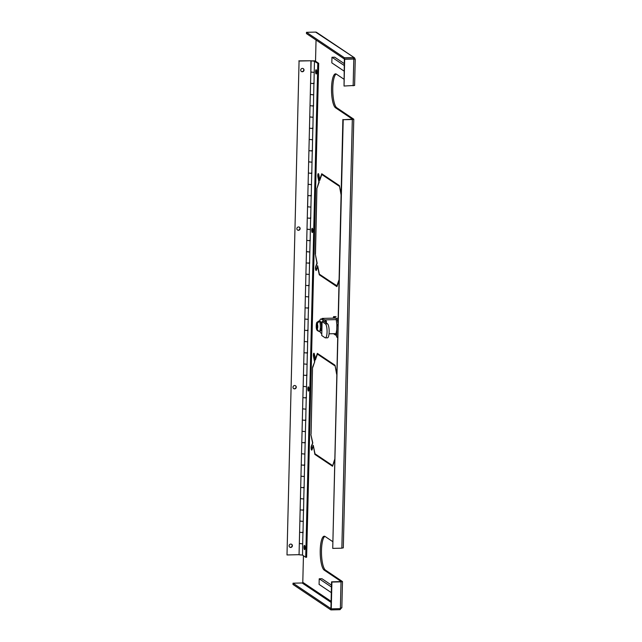 <?xml version="1.0" encoding="UTF-8"?>
<svg xmlns="http://www.w3.org/2000/svg" width="642" height="642" viewBox="0 0 642 642"><rect width="100%" height="100%" fill="white"/><g stroke="black" fill="none" stroke-linecap="round" stroke-linejoin="round"><path stroke-width="0.96" d="M316.691 72.217A2.119 0.546 -91.3 0 0 316.137 69.737A2.119 0.546 -91.3 0 0 315.599 71.864A2.119 0.546 -91.3 0 0 316.233 73.966A2.119 0.546 -91.3 0 0 316.691 72.217M316.514 72.097L316.113 70.411L316.177 73.284L316.514 72.097M312.815 230.775A2.119 0.546 -91.3 0 0 312.261 228.295A2.119 0.546 -91.3 0 0 311.723 230.422A2.119 0.546 -91.3 0 0 312.357 232.524A2.119 0.546 -91.3 0 0 312.815 230.775M312.638 230.655L312.237 228.969L312.301 231.842L312.638 230.655M344.056 71.077L331.826 62.868L331.962 57.258L344.192 65.468M331.962 57.258L334.715 57.194L344.24 63.59M308.938 389.333A2.119 0.546 -91.3 0 0 308.385 386.853A2.119 0.546 -91.3 0 0 307.847 388.98A2.119 0.546 -91.3 0 0 308.481 391.082A2.119 0.546 -91.3 0 0 308.938 389.333M308.762 389.221L308.361 387.535L308.425 390.408L308.762 389.221M312.221 60.926L314.018 60.926L312.221 60.926M314.203 72.353L314.002 83.621M313.657 94.799L313.457 106.074M313.103 117.253L312.903 128.528M312.558 139.707L312.357 150.974M312.012 162.153L311.803 173.428M311.458 184.607L311.258 195.882M310.913 207.053L310.712 218.328M310.367 229.507L310.158 240.782M309.813 251.961L309.613 263.236M309.267 274.407L309.067 285.682M308.714 296.861L308.513 308.136M308.168 319.315L307.967 330.582M307.622 341.761L307.414 353.036M307.069 364.215L306.868 375.49M306.523 386.669L306.322 397.936M305.977 409.115L305.769 420.39M305.423 431.568L305.223 442.844M304.878 454.014L304.677 465.289M304.324 476.468L304.123 487.743M303.778 498.922L303.578 510.189M303.233 521.368L303.024 532.643M302.679 543.822L302.559 555.145L305.72 557.272L317.79 63.349L314.107 61.11M314.115 60.878L312.052 60.878L314.476 61.183L314.203 72.41L310.921 71.992M314.476 61.183L311.121 60.854L315.021 60.862L318.697 63.325L317.79 63.349M305.72 557.272L306.627 557.248L318.697 63.325M299.686 532.234L302.952 532.651L302.679 543.878L299.397 543.461M303.12 532.194L302.639 532.114M306.812 240.365L310.086 240.79L309.813 252.017L306.459 251.688L306.178 262.915L309.54 263.244L309.267 274.471L305.905 274.142L305.632 285.369L308.987 285.698L308.714 296.917L305.359 296.588L305.086 307.815L308.441 308.144L308.168 319.371L304.806 319.042L304.533 330.269L307.895 330.598L307.622 341.825L304.26 341.496L303.987 352.723L307.341 353.044L307.069 364.271L303.714 363.942L303.441 375.169L306.796 375.498L306.523 386.725L303.16 386.396L302.888 397.623L306.25 397.952L305.969 409.179L302.615 408.85L302.342 420.069L305.696 420.398L305.423 431.625L302.069 431.296L301.788 442.523L305.151 442.852L304.878 454.079L301.515 453.75L301.242 464.977L304.597 465.306L304.324 476.524L300.97 476.203L300.697 487.422L304.051 487.751L303.778 498.978L300.424 498.649L300.143 509.876L303.505 510.205L303.233 521.432L299.95 521.007M303.666 509.748L303.185 509.66M304.212 487.294L303.73 487.206M304.765 464.84L304.284 464.76M305.311 442.394L304.83 442.306M305.857 419.94L305.375 419.852M306.411 397.486L305.929 397.406M306.956 375.04L306.475 374.952M307.51 352.586L307.028 352.506M308.056 330.132L307.574 330.052M308.601 307.687L308.12 307.598M309.155 285.233L308.674 285.152M309.701 262.787L309.219 262.698M310.247 240.333L309.765 240.244M307.911 195.465L311.185 195.89L310.913 207.117L307.55 206.788L307.277 218.015L310.64 218.344L310.359 229.563L307.077 229.146M310.8 217.879L310.319 217.798M311.346 195.433L310.864 195.345M308.465 173.011L311.731 173.436L311.458 184.663L308.176 184.246M311.9 172.979L311.418 172.891M310.11 105.665L313.376 106.082L313.103 117.309L309.749 116.98L309.476 128.207L312.831 128.536L312.558 139.763L309.195 139.434L308.922 150.661L312.285 150.99L312.012 162.217L308.73 161.792M312.445 150.525L311.964 150.445M312.991 128.079L312.51 127.991M313.545 105.625L313.063 105.545M314.275 72.402L310.848 72.081L310.567 83.308L313.93 83.637L313.657 94.864L310.375 94.438M314.09 83.171L313.609 83.091M310.303 94.438L310.576 83.211M310.848 71.984L310.921 60.765L299.068 61.03L286.998 554.953L299.052 554.68M299.324 543.461L299.597 532.234M299.87 521.007L300.151 509.78M300.424 498.553L300.697 487.334M300.97 476.107L301.242 464.88M301.523 453.653L301.796 442.426M302.069 431.207L302.342 419.98M302.615 408.753L302.888 397.526M303.168 386.299L303.441 375.072M303.714 363.853L303.987 352.627M304.26 341.4L304.541 330.173M304.814 318.946L305.086 307.727M305.359 296.5L305.632 285.273M305.913 274.046L306.186 262.819M306.459 251.592L306.732 240.373M307.004 229.146L307.277 217.919M307.558 206.692L307.831 195.465M308.104 184.246L308.377 173.019M308.65 161.792L308.93 150.565M309.203 139.338L309.476 128.111M309.749 116.892L310.022 105.665M304.019 70.034A1.709 1.629 -56.1 0 1 301.419 71.495A1.709 1.629 -56.1 0 1 301.018 69.167A1.709 1.629 -56.1 0 1 304.019 70.034M300.143 228.6A1.709 1.629 -56.1 0 1 297.543 230.053A1.709 1.629 -56.1 0 1 297.142 227.725A1.709 1.629 -56.1 0 1 300.143 228.6M296.267 387.158A1.709 1.629 -56.1 0 1 293.667 388.611A1.709 1.629 -56.1 0 1 293.266 386.291A1.709 1.629 -56.1 0 1 296.267 387.158M292.399 545.716A1.709 1.629 -56.1 0 1 289.791 547.177A1.709 1.629 -56.1 0 1 289.398 544.849A1.709 1.629 -56.1 0 1 292.399 545.716M313.729 94.847L310.295 94.534L310.567 83.308L314.082 83.612M310.102 105.665L313.529 106.058M313.176 117.301L309.821 116.892M312.63 139.755L309.195 139.434L309.476 128.207L312.983 128.512M312.084 162.201L308.65 161.888L308.922 150.661L312.437 150.966M308.449 173.019L311.884 173.412M311.53 184.655L308.104 184.334L307.831 195.561L311.338 195.866M307.903 195.473L307.63 206.7M310.985 207.101L307.55 206.788M310.431 229.555L307.004 229.242L307.277 218.015L310.784 218.32M306.804 240.373L310.238 240.766M309.885 252.009L306.531 251.6M309.34 274.455L305.905 274.142L306.178 262.915L309.693 263.22M308.786 296.909L305.359 296.588L305.632 285.369L309.139 285.666M308.24 319.363L304.806 319.042L305.086 307.815L308.593 308.12M307.695 341.809L304.26 341.496L304.533 330.269L308.048 330.574M307.141 364.263L303.714 363.942L303.987 352.723L307.494 353.02M306.595 386.717L303.16 386.396L303.441 375.169L306.948 375.474M306.041 409.163L302.615 408.85L302.888 397.623L306.394 397.928M305.496 431.617L302.069 431.296L302.342 420.069L305.849 420.374M304.95 454.063L301.515 453.75L301.788 442.523L305.303 442.828M304.396 476.516L300.97 476.203L301.242 464.977L304.749 465.281M303.851 498.97L300.424 498.649L300.697 487.422L304.204 487.727M303.305 521.416L299.87 521.103L300.143 509.876L303.658 510.181M299.67 532.234L303.104 532.627M302.751 543.87L299.324 543.549L299.052 554.776L302.559 555.081M299.068 61.03L286.998 554.953M310.921 60.765L298.827 60.87M301.299 71.406A1.709 1.629 123.9 0 0 303.201 68.582M297.423 229.964A1.709 1.629 123.9 0 0 299.324 227.14M293.546 388.53A1.709 1.629 123.9 0 0 295.448 385.698M289.67 547.088A1.709 1.629 123.9 0 0 291.572 544.264M305.062 547.899A2.119 0.546 -91.3 0 0 304.509 545.411A2.119 0.546 -91.3 0 0 303.971 547.546A2.119 0.546 -91.3 0 0 304.605 549.64A2.119 0.546 -91.3 0 0 305.062 547.899M304.886 547.778L304.485 546.093L304.549 548.966L304.886 547.778M337.13 285.915L328.206 280.105L328.19 280.779L336.922 286.645L338.928 281.019M332.741 465.522L334.562 459.68M336.191 74.007A17.101 4.414 -91.3 0 0 332.773 90.699A17.101 4.414 -91.3 0 0 336.785 107.76L353.782 119.211L352.322 119.5L341.849 548.18L332.733 548.388L343.205 119.709L352.322 119.5M324.884 536.367A17.101 4.414 -91.3 0 0 321.473 553.059A17.101 4.414 -91.3 0 0 325.486 570.112L342.483 581.564L341.022 581.861L340.372 608.64L341.777 607.605L340.003 609.691L330.887 609.9L331.569 581.837L341.159 581.564M335.124 365.836L336.649 374.254M327.235 360.01L326.248 360.034L334.915 365.844M336.673 373.299L335.004 365.218L326.264 359.36L326.248 360.034M312.847 367.248L314.732 361.542M314.516 361.542L313.521 356.599A2.143 0.554 88.7 0 1 313.432 354.384A2.143 0.554 88.7 0 1 313.898 353.22A2.143 0.554 88.7 0 1 314.371 354.135L315.679 359.079M315.374 359.087L317.357 353.373L326.088 359.239L326.072 359.913L317.413 354.103L318.4 354.079M317.413 354.103L315.35 360.042L314.452 354.52M312.534 367.256L314.765 361.711L313.657 356.206L313.914 353.911L314.235 354.528M329.177 280.755L328.19 280.779M338.944 280.072L336.865 285.915M316.626 269.552L317.654 265.7L319.363 274.174L328.03 279.984L328.014 280.658L319.275 274.8L317.63 266.655L316.426 270.122A2.143 0.554 88.7 0 1 316.121 270.507A2.143 0.554 88.7 0 1 315.559 269.022A2.143 0.554 88.7 0 1 315.72 266.615L316.923 263.148L315.527 255.163L317.172 263.308L315.832 267.176L316.105 269.825L316.53 269.817M319.275 274.8L320.262 274.776M337.275 319.564A8.667 2.239 88.7 0 1 337.901 322.814M321.803 174.488L319.74 180.426L318.304 174.295L318.047 176.598L319.154 182.103L317.172 187.817L318.905 181.935L317.91 176.991A2.143 0.554 88.7 0 1 317.822 174.776A2.143 0.554 88.7 0 1 318.288 173.613A2.143 0.554 88.7 0 1 318.761 174.528L319.764 179.479L321.746 173.765L330.478 179.632L330.461 180.306L321.803 174.488L322.79 174.472M315.471 254.32L316.907 188.323L315.294 254.328M341.038 194.646L339.514 186.228M339.305 186.236L330.638 180.426L331.625 180.402M330.638 180.426L330.654 179.752L339.393 185.61L341.054 193.756M315.872 454.384L314.885 454.408L313.457 446.254M313.24 446.262L312.036 449.729A2.143 0.554 88.7 0 1 311.731 450.122A2.143 0.554 88.7 0 1 311.169 448.63A2.143 0.554 88.7 0 1 311.33 446.222L312.75 442.747M312.534 442.755L310.888 434.61L312.782 442.916L311.442 446.784L311.715 449.432L312.14 449.424M312.237 449.167L311.715 449.432M311.924 449.167L313.264 445.307L314.981 453.782L323.64 459.592L323.624 460.266L314.885 454.408M311.081 434.048L312.518 367.93L311.081 434.048M334.538 460.635L332.532 466.252L323.801 460.386L324.788 460.362M323.801 460.386L323.817 459.712L332.476 465.53M336.785 107.76L335.525 107.784L352.482 119.179L343.205 119.709M335.525 107.784A17.101 4.414 88.7 0 1 331.513 89.511A17.101 4.414 88.7 0 1 335.557 73.846A17.101 4.414 88.7 0 1 336.352 74.111L343.855 79.143M354.536 85.442L344.032 86.028L344.682 59.249L353.806 59.04L353.148 85.827M344.682 59.249L353.469 58.815L344.353 59.016L344.032 86.028M355.178 59.313L353.477 58.823L355.178 59.313M354.48 57.796L316.65 32.405A1.958 1.862 123.9 0 0 315.607 32.1L354.464 57.78L355.178 59.233M330.887 609.9L292.993 584.469L293.025 583.185L302.141 582.984A0.658 0.626 123.9 0 0 302.791 582.318L303.441 555.739M315.527 61.207L316.049 40.021M306.483 32.309L306.451 33.585L344.353 59.016L344.385 57.74L306.483 32.309L315.607 32.1M340.372 608.64L331.256 608.841L331.906 582.061L341.022 581.861M325.486 570.112L324.226 570.144L341.159 581.5M324.226 570.144A17.101 4.414 88.7 0 1 320.214 551.863A17.101 4.414 88.7 0 1 324.258 536.206A17.101 4.414 88.7 0 1 325.053 536.463L332.556 541.503M343.237 547.795L341.849 548.18M342.876 119.484L332.733 548.388M353.919 59.337L353.469 58.815L353.919 59.337M353.469 58.815L353.501 57.531L344.385 57.74M293.025 583.185L331.256 608.841M340.027 608.648L340.003 609.691M331.489 585.127L321.971 578.731L319.218 578.795L319.082 584.405L331.312 592.614M331.449 587.005L319.218 578.795M337.548 337.531L336.552 336.865L336.841 325.269L337.861 324.595M336.841 325.269L337.828 325.927M317.926 331.023L316.787 329.017L316.466 325.454L316.867 325.719L316.923 323.319L318.729 321.425M317.63 326.866L317.308 323.576L319.122 321.297L318.737 321.04A5.256 1.356 88.7 0 1 318.873 321A5.256 1.356 88.7 0 1 319.154 321.072A5.256 1.356 88.7 0 1 320.39 326.754A5.256 1.356 88.7 0 1 319.114 331.505L320.575 330.847L321.49 327.773C321.538 323.688 321.04 321.522 320.013 321.273L318.873 321L316.931 322.324C316.273 322.677 315.623 329.057 317.212 330.413M317.228 326.874L317.164 329.274L318.873 331.473A5.224 1.348 -91.3 0 1 318.849 331.465L319.106 331.505M316.843 326.618L317.638 326.601M316.442 326.353L317.646 326.321M325.406 323.841L322.083 321.61L321.746 335.525L325.069 337.756A7.07 1.822 -91.3 0 0 325.398 337.861A7.07 1.822 -91.3 0 0 327.067 331.392A7.07 1.822 -91.3 0 0 325.406 323.841L327.5 323.793L324.411 321.714L326.425 321.161L323.311 319.074A7.07 1.822 -91.3 0 0 322.982 318.962L320.888 319.01A7.07 1.822 -91.3 0 0 319.652 321.088M322.083 321.61L324.106 321.048L321.217 319.114A7.07 1.822 -91.3 0 0 320.888 319.01M325.398 337.861L327.492 337.82A7.07 1.822 -91.3 0 0 329.161 331.344A7.07 1.822 -91.3 0 0 327.5 323.793M319.949 331.352A7.07 1.822 -91.3 0 0 320.88 333.038L321.786 333.647M320.438 321.658L322.059 322.749M326.425 321.161L326.377 323.038M329.041 333.8L336.007 333.639M321.915 318.986A8.298 2.143 88.7 0 1 322.22 318.408L335.116 318.111M336.264 319.612L324.515 319.877M322.22 318.408L323.054 318.97M321.514 325.646L321.57 323.07L322.051 323.062M321.859 330.694L321.385 330.702L321.449 328.198M320.888 330.373L321.385 330.702M321.57 323.07L320.984 322.677M336.914 325.221L336.119 318.336L333.575 316.626L333.27 318.159M333.511 333.696L335.71 335.172L336.721 329.98M336.063 316.57L333.575 316.626M338.013 318.296L336.119 318.336M336.601 335.156L335.71 335.172M331.095 601.313L302.791 582.318M331.071 602.397L302.141 582.984M316.787 329.017C316.113 326.634 316.161 324.732 316.923 323.319M317.308 323.576C317.975 325.951 317.926 327.853 317.164 329.274M323.311 319.074L321.217 319.114M311.121 60.854L310.848 72.081M299.87 521.103L299.324 543.549M307.004 229.242L306.459 251.688M308.65 161.888L308.104 184.334M310.295 94.534L309.749 116.98M313.914 353.911L314.315 353.894M318.304 174.295L318.705 174.287M354.601 85.53L355.243 59.289M341.841 607.805L342.483 581.564M343.301 547.891L353.782 119.211"/></g></svg>

